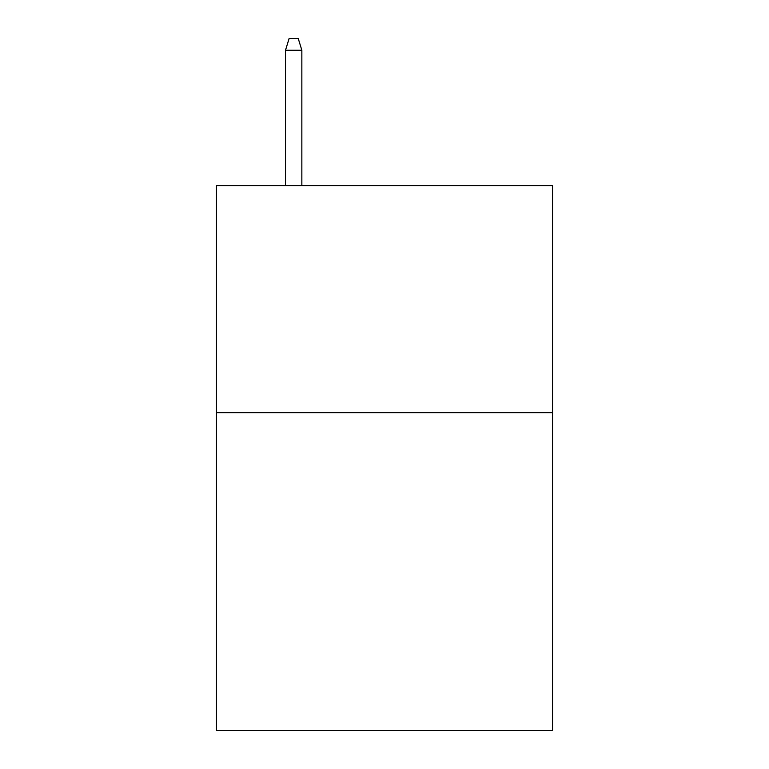<?xml version="1.0" encoding="UTF-8"?>
<svg xmlns="http://www.w3.org/2000/svg" width="769" height="769" viewBox="0 0 769 769"><rect width="100%" height="100%" fill="white"/><g stroke="black" fill="none" stroke-linecap="round" stroke-linejoin="round"><path stroke-width="1.15" d="M552.526 412.655L552.526 730.55L216.474 730.55L216.474 185.589L552.526 185.589L552.526 412.655L216.474 412.655M301.852 185.589L301.852 50.254L285.501 50.254L285.501 185.589M285.501 50.254L289.134 38.45L298.218 38.45L301.852 50.254"/></g></svg>
